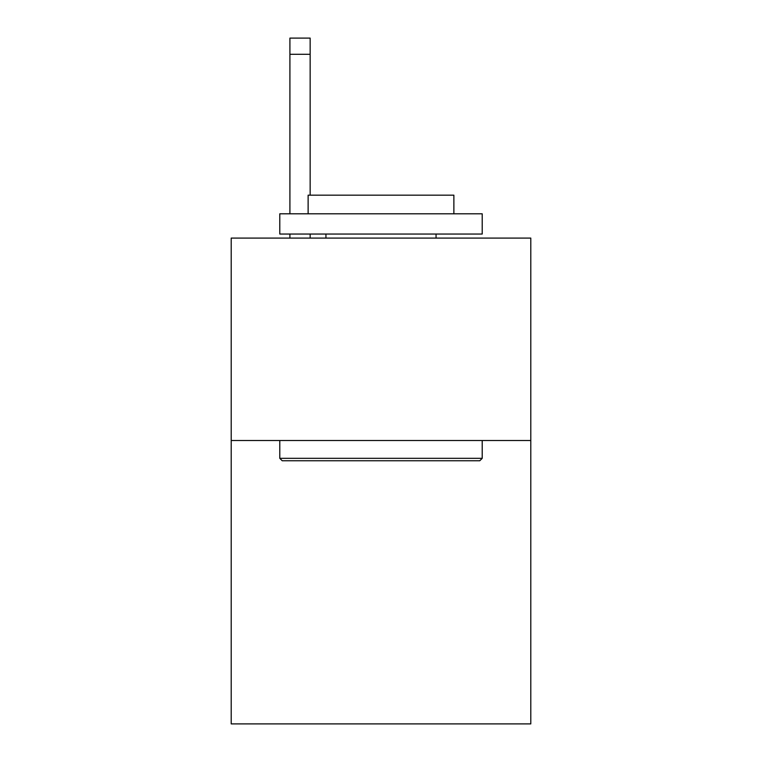 <?xml version="1.0" encoding="UTF-8"?>
<svg xmlns="http://www.w3.org/2000/svg" width="762" height="762" viewBox="0 0 762 762"><rect width="100%" height="100%" fill="white"/><g stroke="black" fill="none" stroke-linecap="round" stroke-linejoin="round"><path stroke-width="1.14" d="M530.79 440.512L530.79 723.9L231.21 723.9L231.21 238.087L530.79 238.087L530.79 440.512L231.21 440.512M282.216 460.753L279.787 458.324L482.213 458.324L479.784 460.753L282.216 460.753M482.213 213.798L482.213 234.039L279.787 234.039L279.787 213.798L482.213 213.798M308.124 213.798L308.124 195.177L453.876 195.177L453.876 213.798M482.213 440.512L482.213 458.324M279.787 440.512L279.787 458.324M436.055 234.039L436.055 238.087M325.945 234.039L325.945 238.087M310.153 238.087L310.153 234.039M310.153 195.177L310.153 54.293L289.912 54.293L289.912 38.1L310.153 38.1L310.153 54.293M289.912 238.087L289.912 234.039M289.912 213.798L289.912 54.293"/></g></svg>
